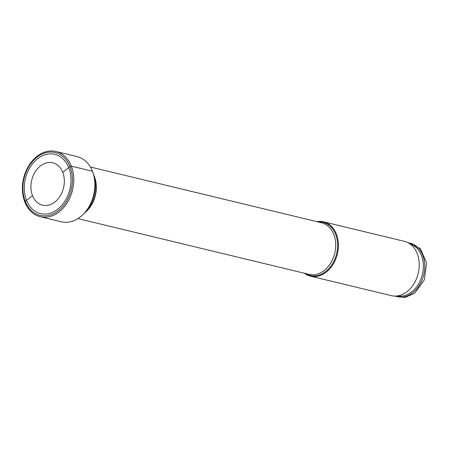 <?xml version="1.0" encoding="UTF-8"?>
<svg xmlns="http://www.w3.org/2000/svg" width="449" height="449" viewBox="0 0 449 449"><rect width="100%" height="100%" fill="white"/><g stroke="black" fill="none" stroke-linecap="round" stroke-linejoin="round"><path stroke-width="0.67" d="M37.665 158.677A30.498 22.877 103.6 0 1 68.764 167.651A30.498 22.877 103.6 0 1 57.607 209.301A30.498 22.877 -76.4 0 1 26.513 200.327A30.498 22.877 -76.4 0 1 37.665 158.677M92.887 172.483A31.711 23.786 103.6 0 1 93.734 174.88A31.711 23.786 103.6 0 1 84.507 213.123A31.711 23.786 103.6 0 1 82.661 214.869M304.439 273.261A27.939 20.957 -76.4 0 0 310.472 276.152A27.939 20.957 -76.4 0 0 326.159 272.184A27.939 20.957 -76.4 0 0 338.378 243.594A27.939 20.957 -76.4 0 0 323.577 221.84A27.939 20.957 -76.4 0 0 316.893 221.66M407.636 242.511L412.233 244.75A26.817 20.115 -76.4 0 1 423.368 266.661A26.817 20.115 -76.4 0 1 411.598 291.962A26.817 20.115 103.6 0 1 399.818 296.194L394.705 296.093A27.939 20.957 103.6 0 0 406.979 291.687A27.939 20.957 -76.4 0 0 419.237 265.331A27.939 20.957 -76.4 0 0 407.636 242.511A27.939 20.957 -76.4 0 0 404.397 241.343L323.577 221.84M394.705 296.093A27.939 20.957 103.6 0 1 391.292 295.655L310.472 276.152M55.957 151.493L77.054 156.589A33.54 25.161 103.6 0 1 94.823 182.704A33.54 25.161 103.6 0 1 80.152 217.03A33.54 25.161 -76.4 0 1 61.322 221.795L40.219 216.704A33.54 25.161 -76.4 0 0 59.055 211.934A33.54 25.161 103.6 0 0 73.72 177.613A33.54 25.161 103.6 0 0 55.957 151.493A33.54 25.161 103.6 0 0 37.121 156.258A33.54 25.161 -76.4 0 0 22.45 190.584A33.54 25.161 -76.4 0 0 40.219 216.704M40.505 165.889A21.805 16.355 -76.4 0 0 30.97 188.21A21.805 16.355 -76.4 0 0 42.52 205.187A21.805 16.355 -76.4 0 0 54.767 202.089A21.805 16.355 103.6 0 0 64.302 179.774A21.805 16.355 103.6 0 0 52.752 162.791A21.805 16.355 103.6 0 0 40.505 165.889M37.065 157.156A32.328 24.252 -76.4 0 0 25.245 201.309A32.328 24.252 -76.4 0 0 58.207 210.822A32.328 24.252 103.6 0 0 70.033 166.669A32.328 24.252 103.6 0 0 37.065 157.156M24.852 202.067L25.245 201.309L24.852 202.067L25.245 201.309L24.852 202.067L25.245 201.309L32.53 195.674L25.245 201.309M92.421 171.221L71.318 166.13L70.033 166.669L62.742 172.309M93.734 174.88L94.79 178.304A26.738 20.059 103.6 0 1 87.005 210.553L84.507 213.123M93.925 175.497A26.542 19.908 103.6 0 1 84.956 212.658M77.918 218.596L309.159 274.401A26.542 19.908 -76.4 0 0 324.06 270.629A26.542 19.908 -76.4 0 0 335.672 243.465A26.542 19.908 -76.4 0 0 321.607 222.799L90.367 167M305.584 273.536A27.355 20.519 -76.4 0 0 325.598 271.611A27.355 20.519 -76.4 0 0 337.244 240.411A27.355 20.519 -76.4 0 0 318.038 221.941M395.485 296.11A27.501 20.632 103.6 0 0 412.682 292.737A27.501 20.632 -76.4 0 0 424.631 263.411A27.501 20.632 -76.4 0 0 408.337 242.853M394.884 296.099L404.925 297.507L414.736 293.141L424.361 279.834L426.55 262.901L420.382 248.611L407.799 242.589"/></g></svg>
